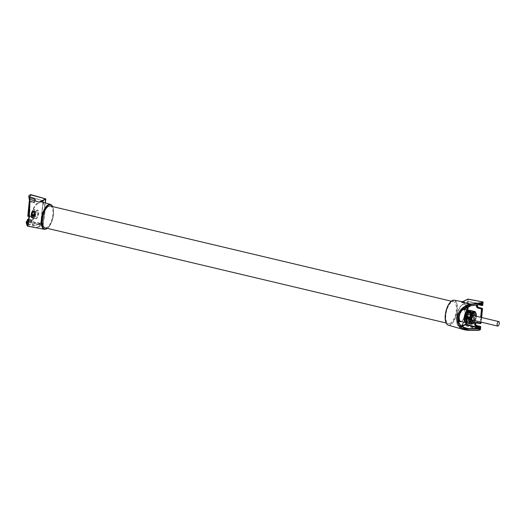 <?xml version="1.0" encoding="UTF-8"?>
<svg xmlns="http://www.w3.org/2000/svg" width="525" height="525" viewBox="0 0 525 525"><rect width="100%" height="100%" fill="white"/><g stroke="black" fill="none" stroke-linecap="round" stroke-linejoin="round"><path stroke-width="0.39" stroke-dasharray="2.62 1.97" d="M450.03 323.38A11.202 4.784 103.3 0 0 456.094 312.086A11.202 4.784 103.3 0 0 453.685 301.75A11.202 4.784 103.3 0 0 452.169 301.921A11.202 4.784 103.3 0 0 446.106 313.215A11.202 4.784 103.3 0 0 448.514 323.551A11.202 4.784 103.3 0 0 450.03 323.38M50.269 206.017A11.202 4.784 -76.7 0 1 52.677 216.352A11.202 4.784 -76.7 0 1 46.613 227.647A11.202 4.784 -76.7 0 1 45.097 227.817M467.644 314.311A2.31 0.984 -76.7 0 1 467.952 314.278A2.31 0.984 -76.7 0 1 468.451 316.411A2.31 0.984 -76.7 0 1 467.197 318.734A2.31 0.984 -76.7 0 1 466.889 318.773A2.31 0.984 -76.7 0 1 466.39 316.641A2.31 0.984 -76.7 0 1 467.644 314.311M467.066 322.967L467.27 320.946L467.696 320.644L467.453 321.051L470.531 321.779L470.8 321.385A4.023 1.719 103.3 0 0 471.109 321.536A4.023 1.719 103.3 0 0 472.605 320.618L469.521 319.889L472.999 320.919L472.612 322.836L469.534 322.107L469.521 319.889A4.023 1.719 -76.7 0 1 468.031 320.808A4.023 1.719 -76.7 0 1 467.723 320.657L467.27 320.946L467.25 323.072L467.309 320.906A4.377 1.87 103.3 0 0 469.265 320.079L469.061 322.101L469.534 322.107M467.02 319.108L467.066 318.655L466.594 318.655L466.935 318.393L470.275 319.371L469.842 322.435M468.963 319.567L470.065 319.115L466.988 318.386L465.878 318.839M470.708 314.98L470.984 315.387L472.041 314.941L471.673 314.573L470.708 314.98L471.253 311.115L470.708 314.98M472.041 314.941L475.118 315.669L474.062 316.122L474.403 315.86L470.859 315.262L474.062 316.122L474.337 311.85L471.253 311.115M468.385 311.673L467.998 313.596L468.398 313.891A4.023 1.719 -76.7 0 1 469.888 312.972A4.023 1.719 -76.7 0 1 470.197 313.123L470.525 312.178M468.202 311.568L468.09 313.668M473.727 311.647L473.281 313.858A4.023 1.719 103.3 0 0 472.973 313.701A4.023 1.719 103.3 0 0 471.476 314.619L468.188 313.838L471.345 314.698L471.47 312.408M467.171 319.036A2.625 1.122 103.3 0 0 468.595 316.391A2.625 1.122 103.3 0 0 468.024 313.97A2.625 1.122 103.3 0 0 467.67 314.009A2.625 1.122 103.3 0 0 466.252 316.654A2.625 1.122 103.3 0 0 466.817 319.075A2.625 1.122 103.3 0 0 467.171 319.036M470.197 313.123L470.472 312.729L473.734 313.563L473.281 313.858L470.197 313.123M471.47 316.582L470.472 317.028L470.256 321.142L470.512 316.988L471.47 316.582L470.17 320.414M470.256 321.142L473.333 321.871L473.734 317.868L474.206 317.868L470.853 316.733L470.656 317.133L473.734 317.868L474.987 317.015L471.909 316.28M467.25 323.072L470.328 323.807L470.531 321.779L471.109 321.536L468.031 320.808L469.291 319.948L472.815 320.67M469.061 322.101L467.106 322.934M471.05 311.555L471.673 314.573M465.819 322.901L466.85 322.225A5.952 2.54 103.3 0 0 470.197 315.348A5.952 2.54 103.3 0 0 469.186 310.912A5.952 2.54 103.3 0 0 466.252 312.611A5.952 2.54 -76.7 0 1 467.992 310.826A5.952 2.54 -76.7 0 1 470.105 312.657A5.952 2.54 -76.7 0 1 469.54 318.353A5.952 2.54 -76.7 0 1 466.85 322.225A5.952 2.54 -76.7 0 1 464.737 320.394A5.952 2.54 -76.7 0 1 464.612 319.417A5.952 2.54 103.3 0 0 466.85 322.225L468.956 321.221L469.54 318.353L470.846 315.663L469.744 310.321M470.61 314.757L470.531 317.481L469.448 318.078M469.763 317.238L470.348 317.376L469.626 317.658M470.774 321.372L467.696 320.644L470.774 321.372M474.042 323.006L468.608 321.72M470.8 323.807L472.756 322.98L472.959 320.952A4.377 1.87 -76.7 0 1 471.004 321.786L470.8 323.807L470.328 323.807M474.39 322.514L468.956 321.221M476.392 315.092L476.28 316.949L470.846 315.663M476.28 316.949L474.751 321.904M473.865 321.293L475.164 317.461L474.206 317.868L473.865 321.293L473.333 321.871M474.987 317.015L475.164 317.461M476.352 316.221L470.918 314.928M475.453 311.843L470.019 310.551M475.368 315.446L474.744 312.434L474.403 315.86L475.118 315.669M474.337 311.85L474.744 312.434M473.937 311.542L473.734 313.563L473.307 313.871L469.888 312.972L472.973 313.701L471.712 314.56L468.188 313.838M475.328 320.775A5.952 2.54 103.3 0 0 475.696 319.817A5.952 2.54 103.3 0 0 476.392 316.28M34.65 216.097A2.1 0.899 103.3 0 0 34.84 215.985A2.1 0.899 103.3 0 0 35.726 214.292A2.1 0.899 103.3 0 0 35.693 212.382A2.1 0.899 103.3 0 0 35.05 212.074A2.1 0.899 103.3 0 0 33.876 214.502A2.1 0.899 103.3 0 0 34.65 216.097M34.171 216.464A2.592 1.109 103.3 0 0 34.401 216.326A2.592 1.109 103.3 0 0 35.497 214.239A2.592 1.109 103.3 0 0 35.457 211.883A2.592 1.109 103.3 0 0 35.017 211.463A2.592 1.109 103.3 0 0 34.67 211.503A2.592 1.109 103.3 0 0 33.265 214.115A2.592 1.109 103.3 0 0 33.823 216.503A2.592 1.109 103.3 0 0 34.171 216.464M33.869 216.392A2.592 1.109 103.3 0 0 35.267 213.78A2.592 1.109 103.3 0 0 34.709 211.391A2.592 1.109 103.3 0 0 34.361 211.431A2.592 1.109 103.3 0 0 32.957 214.043A2.592 1.109 103.3 0 0 33.515 216.431A2.592 1.109 103.3 0 0 33.869 216.392M33.902 216.057A2.238 0.958 103.3 0 0 34.099 215.939A2.238 0.958 103.3 0 0 35.044 214.134A2.238 0.958 103.3 0 0 35.011 212.093A2.238 0.958 103.3 0 0 34.328 211.765A2.238 0.958 103.3 0 0 33.068 214.351A2.238 0.958 103.3 0 0 33.902 216.057M33.561 216.32A2.592 1.109 103.3 0 0 33.79 216.182A2.592 1.109 103.3 0 0 34.88 214.095A2.592 1.109 103.3 0 0 34.84 211.739A2.592 1.109 103.3 0 0 34.401 211.319A2.592 1.109 103.3 0 0 34.053 211.358A2.592 1.109 103.3 0 0 32.648 213.97A2.592 1.109 103.3 0 0 33.206 216.359A2.592 1.109 103.3 0 0 33.561 216.32M33.252 216.248A2.592 1.109 103.3 0 0 34.65 213.636A2.592 1.109 103.3 0 0 34.099 211.247A2.592 1.109 103.3 0 0 33.744 211.286A2.592 1.109 103.3 0 0 32.34 213.892A2.592 1.109 103.3 0 0 32.898 216.287A2.592 1.109 103.3 0 0 33.252 216.248M33.285 215.913A2.238 0.958 103.3 0 0 33.482 215.788A2.238 0.958 103.3 0 0 34.427 213.983A2.238 0.958 103.3 0 0 34.394 211.949A2.238 0.958 103.3 0 0 33.712 211.621A2.238 0.958 103.3 0 0 32.452 214.207A2.238 0.958 103.3 0 0 33.285 215.913M32.944 216.175A2.592 1.109 103.3 0 0 33.173 216.031A2.592 1.109 103.3 0 0 34.269 213.944A2.592 1.109 103.3 0 0 34.223 211.588A2.592 1.109 103.3 0 0 33.79 211.168A2.592 1.109 103.3 0 0 33.436 211.207A2.592 1.109 103.3 0 0 32.032 213.819A2.592 1.109 103.3 0 0 32.589 216.215A2.592 1.109 103.3 0 0 32.944 216.175M32.635 216.097A2.592 1.109 103.3 0 0 34.04 213.491A2.592 1.109 103.3 0 0 33.482 211.096A2.592 1.109 103.3 0 0 33.127 211.135A2.592 1.109 103.3 0 0 31.73 213.747A2.592 1.109 103.3 0 0 32.281 216.136A2.592 1.109 103.3 0 0 32.635 216.097M32.051 214.174A2.448 1.05 -76.7 0 1 33.423 211.345A2.448 1.05 -76.7 0 1 33.758 211.306A2.448 1.05 -76.7 0 1 34.171 211.706A2.448 1.05 -76.7 0 1 34.21 213.931A2.448 1.05 -76.7 0 1 33.173 215.906A2.448 1.05 -76.7 0 1 32.957 216.037A2.448 1.05 -76.7 0 1 32.622 216.077A2.448 1.05 -76.7 0 1 32.051 214.174M35.438 214.981A2.448 1.05 103.3 0 0 36.008 216.877A2.448 1.05 103.3 0 0 36.343 216.845A2.448 1.05 103.3 0 0 37.669 214.371A2.448 1.05 103.3 0 0 37.144 212.113A2.448 1.05 103.3 0 0 36.809 212.146A2.448 1.05 103.3 0 0 35.438 214.981M32.616 216.3A2.802 1.194 103.3 0 0 32.865 216.149A2.802 1.194 103.3 0 0 34.046 213.898A2.802 1.194 103.3 0 0 34 211.345A2.802 1.194 103.3 0 0 33.147 210.938A2.802 1.194 103.3 0 0 31.579 214.174A2.802 1.194 103.3 0 0 32.616 216.3M27.018 225.461A0.348 0.341 164.3 0 0 27.326 225.711L27.556 226.15M37.393 227.24L38.962 226.36L36.999 227.391L42.971 225.356L27.983 222.548L28.173 222.134L43.024 224.956L36.612 227.469L27.326 225.711L26.289 222.607L27.7 222.127L27.969 219.411L27.471 219.706M29.282 201.6L29.781 201.311L28.613 216.136L30.247 201.311L33.79 202.151A1.923 1.66 -113 0 0 34.158 198.463L30.614 197.623L29.656 197.827L33.344 198.811A1.923 1.66 67 0 1 32.977 202.499L29.558 201.685M27.851 216.024L28.809 215.729L32.353 216.569A1.923 1.66 67 0 1 31.986 220.257L28.015 219.279M26.263 222.777A0.348 0.341 164.3 0 0 26.572 223.02L27.983 222.548L27.7 222.127L28.173 222.134L28.402 219.174M30.863 194.677L30.424 198.03L30.437 194.814M29.479 200.898A0.348 0.328 171.4 0 0 29.767 201.101L29.151 197.046A0.348 0.328 -8.6 0 1 28.868 196.842M29.039 216.254L29.538 216.208L30.05 207.697L29.767 201.101L37.748 203.693L43.221 200.904L42.958 200.504L37.478 203.293A11.596 4.955 103.3 0 0 31.382 215.23A11.596 4.955 103.3 0 0 34.027 225.593A11.596 4.955 103.3 0 0 35.267 225.481L35.602 225.212A11.248 4.804 -76.7 0 1 31.664 216.582A11.248 4.804 -76.7 0 1 37.748 203.693M45.741 199.152L45.38 202.932M28.455 220.907L41.016 223.361L40.642 223.67L43.076 200.76L29.899 197.006L29.479 196.337L28.882 196.639L29.151 197.046L29.748 196.737L29.479 196.337M28.947 195.661L30.89 194.906L45.59 198.896M44.717 207.946L44.802 212.146L44.861 208.09A13.598 5.808 -76.7 0 0 42.847 202.204M45.413 202.945L44.861 209.134M29.754 196.862L29.932 198.233L33.961 198.87A1.575 1.358 67 0 1 33.659 201.889L29.512 201.252M34.158 198.463L33.475 199.073L29.886 198.24L29.899 197.006L43.267 200.865L40.976 223.401L35.602 225.212M29.525 201.364L33.173 202.092A1.575 1.358 -113 0 0 33.475 199.073L33.344 198.811M44.861 212.159L43.168 225.1L43.903 216.11L44.802 212.146M44.258 215.165L44.244 215.23C43.116 220.244 41.35 223.952 38.962 226.36L38.889 226.544A13.598 5.808 103.3 0 0 44.047 216.254L43.208 225.061A0.348 0.348 0 0 1 42.971 225.356L36.934 227.384M43.903 216.11L44.244 215.23M27.589 224.451L34.027 225.593L41.016 223.361L43.267 200.865L29.695 196.658L29.617 197.866A0.348 0.348 0 0 0 29.886 198.24L33.423 199.08C34.794 199.448 34.965 200.438 33.935 202.033L32.977 202.499M28.698 219.24L31.854 219.995A1.575 1.358 -113 0 0 32.156 216.976L28.022 216.293M29.538 216.208L28.54 222.784L27.884 224.378L27.477 224.004L27.884 224.378M462.289 301.928L462.925 301.849A13.243 5.657 -76.7 0 1 462.991 301.862L462.459 301.842M482.875 301.914L468.064 299.119M482.468 308.647L480.887 323.013L480.69 323.413L477.146 322.573L477.343 322.173L481.038 323.072M482.298 308.372L478.78 307.755A1.923 1.66 67 0 1 479.148 304.067L482.692 304.907L482.495 305.314L478.951 304.467L479.148 304.067M478.702 330.31L480.244 329.418L465.531 325.224L465.314 325.631L480.04 329.825M480.657 326.753L476.93 325.612M480.493 326.478L480.401 329.477M462.925 301.849L463.293 301.58A13.598 5.808 -76.7 0 1 466.758 308.208L465.314 325.631L459.093 327.725L460.786 326.662A13.598 5.808 103.3 0 0 465.944 316.372L466.417 316.378L466.331 312.178L467.23 308.214L466.758 308.208L467.67 299.25M462.571 301.783L462.991 301.862A13.243 5.657 -76.7 0 1 466.213 312.152A13.243 5.657 -76.7 0 1 460.477 326.287L460.786 326.662L465.531 325.224L466.417 316.378M483.105 302.243L482.842 304.966M481.34 304.336L481.943 304.047M467.716 306.607L468.346 301.514L462.722 304.546L468.569 301.481L481.852 304.027M460.477 326.287L459.093 327.725L468.385 330.35M462.925 301.672L468.116 299.368L467.23 308.214M460.609 325.316C458.863 323.275 458.115 320.827 458.371 317.973L461.921 310.439M474.416 320.558A4.023 1.719 103.3 0 0 475.486 316.063M471.962 320.25A2.625 1.122 -76.7 0 1 471.745 320.25A2.625 1.122 -76.7 0 1 471.181 317.822A2.625 1.122 -76.7 0 1 472.598 315.177A2.625 1.122 -76.7 0 1 472.953 315.138A2.625 1.122 -76.7 0 1 473.15 315.236M473.399 315.571A2.625 1.122 -76.7 0 1 473.438 317.953A2.625 1.122 -76.7 0 1 472.336 320.066M472.913 320.841L472.795 322.941M470.275 319.371L466.988 318.386L465.727 318.846M470.144 319.246L469.967 323.177M475.276 315.663L474.016 316.122L470.859 315.262M471.037 311.338L470.728 315.138M466.056 318.878L466.594 318.655L466.561 318.997M470.065 312.073L470 312.723A4.377 1.87 103.3 0 0 468.044 313.556L468.234 311.614M469.527 317.927L470.492 317.52L470.833 314.094M469.947 322.954L470.288 319.528L469.33 319.935M471.942 312.408L471.739 314.429A4.377 1.87 -76.7 0 1 473.694 313.602L473.898 311.581M31.087 214.377A3.852 1.647 -76.7 0 1 33.252 209.928A3.852 1.647 -76.7 0 1 34.676 212.855A3.852 1.647 -76.7 0 1 32.511 217.304A3.852 1.647 -76.7 0 1 31.087 214.377M33.593 209.665A4.2 1.792 103.3 0 0 31.231 214.522A4.2 1.792 103.3 0 0 32.222 217.777A4.2 1.792 103.3 0 0 32.786 217.718A4.2 1.792 103.3 0 0 35.149 212.861A4.2 1.792 103.3 0 0 34.158 209.606A4.2 1.792 103.3 0 0 33.593 209.665M35.871 218.446A4.2 1.792 -76.7 0 1 35.3 218.512A4.2 1.792 -76.7 0 1 34.315 215.25A4.2 1.792 -76.7 0 1 36.671 210.4A4.2 1.792 -76.7 0 1 37.242 210.335A4.2 1.792 -76.7 0 1 38.227 213.59A4.2 1.792 -76.7 0 1 35.871 218.446M34.46 215.394A4.548 1.942 103.3 0 0 36.14 218.853A4.548 1.942 103.3 0 0 38.699 213.596A4.548 1.942 103.3 0 0 37.012 210.138A4.548 1.942 103.3 0 0 34.46 215.394M50.453 204.396A12.83 5.48 -76.7 0 1 53.36 214.312A12.83 5.48 -76.7 0 1 44.533 229.346M39.178 226.308A13.243 5.657 103.3 0 0 44.907 212.172A13.243 5.657 103.3 0 0 41.908 201.935C43.693 202.525 44.678 204.953 44.861 209.219L44.861 209.219M52.553 206.555A12.475 5.329 -76.7 0 1 53.491 214.449A12.475 5.329 -76.7 0 1 47.381 228.355M29.026 195.497L28.842 196.672M33.79 202.151L30.168 201.042A0.348 0.348 0 0 0 29.951 201.062L29.459 201.265M28.593 219.995L31.165 220.605A1.923 1.66 -113 0 0 31.539 216.917L29.033 216.32M32.353 216.569L31.664 217.179A1.575 1.358 67 0 1 31.362 220.198L28.652 219.555M31.986 220.257L31.165 220.605M28.389 221.34L40.642 223.67L35.267 225.481L27.773 224.063M27.228 221.13L26.473 221.412M26.25 222.639L26.355 221.629M28.698 219.227L32.13 220.139C33.219 218.951 33.049 217.967 31.618 217.186L29.006 216.569L31.539 216.917M461.587 321.32A6.3 2.691 103.3 0 0 465.124 314.035A6.3 2.691 103.3 0 0 463.641 309.153C464.645 309.448 465.078 311.036 464.933 313.93L463.352 319.207C461.711 321.333 460.838 322.068 460.733 321.412A6.3 2.691 103.3 0 0 461.587 321.32M458.765 316.7A6.654 2.842 -76.7 0 1 458.778 316.522A6.654 2.842 -76.7 0 1 463.785 308.89M464.218 309.291A6.654 2.842 -76.7 0 1 464.979 313.891A6.654 2.842 -76.7 0 1 461.311 321.549M463.496 309.127A6.3 2.691 103.3 0 0 462.788 309.245A6.3 2.691 103.3 0 0 459.802 313.793M465.485 322.54L465.655 322.58C468.005 322.33 469.527 319.909 470.236 315.308C470.407 312.355 469.849 310.695 468.569 310.321A6.3 2.691 -76.7 0 1 470.046 315.203A6.3 2.691 -76.7 0 1 466.508 322.488A6.3 2.691 -76.7 0 1 465.655 322.58A6.3 2.691 -76.7 0 1 465.478 322.521M454.25 300.215A12.83 5.48 -76.7 0 1 457.367 310.183A12.83 5.48 -76.7 0 1 450.168 325.008A12.83 5.48 -76.7 0 1 448.324 325.172M451.192 301.363A12.475 5.329 -76.7 0 1 456.914 310.183A12.475 5.329 -76.7 0 1 449.905 324.601A12.475 5.329 -76.7 0 1 446.112 322.777M480.113 323.603L480.69 323.413M476.575 322.763A1.575 1.358 67 0 1 476.661 322.783L477.146 322.573A1.575 1.358 -113 0 0 476.142 322.77L475.893 322.842M476.976 325.861A1.923 1.66 67 0 1 477.343 322.173M481.602 304.218L468.667 301.757L468.202 306.429M467.834 310.144L466.541 323.072M466.082 322.967L467.375 310.039M480.211 321.937L480.677 317.297M479.246 304.625L478.334 304.415A1.923 1.66 -113 0 0 476.792 304.966M481.136 317.402L480.67 322.042M481.13 322.153L481.596 317.513M477.461 304.874A1.575 1.358 67 0 1 478.465 304.677L478.334 304.415M478.57 304.723L477.697 304.736L478.19 304.526A1.575 1.358 -113 0 1 478.951 304.467L478.616 304.717M481.917 305.498L482.495 305.314M477.776 304.828L478.19 304.526A1.575 1.358 -113 0 0 477.763 304.828M461.573 326.222L460.832 326.471L460.576 326.064L461.186 325.861M462.532 326.957L460.832 326.471A11.596 4.955 103.3 0 1 459.401 326.537C453.856 325.487 457.072 306.744 462.873 304.303L468.569 301.481L482.022 304.008M465.281 328.23L459.401 326.537A11.596 4.955 103.3 0 1 456.98 315.991A11.596 4.955 103.3 0 1 463.043 304.283L470.932 305.747M462.722 304.546A11.248 4.804 103.3 0 0 456.638 317.435A11.248 4.804 103.3 0 0 460.576 326.064M451.27 301.179L453.685 301.75M446.092 322.973L448.514 323.551M467.952 314.278L472.959 315.466M466.889 318.773L471.89 319.961M473.281 315.125L468.024 313.97M466.817 319.075L471.745 320.25M471.719 316.299L470.472 317.028L470.105 320.716M470.899 313.799L470.531 317.481L469.278 318.209M35.693 212.382L35.457 211.883M34.84 215.985L34.401 216.326M35.011 212.093L34.84 211.739M34.394 211.949L34.223 211.588M32.622 216.077L36.008 216.877M34 211.345L34.171 211.706M31.047 214.417C31.421 211.477 32.458 209.869 34.158 209.606L37.242 210.335C37.242 209.902 36.697 210.368 35.602 211.732L34.499 215.355C34.657 218.013 34.926 219.063 35.3 218.512L32.222 217.777C31.257 217.343 30.863 216.221 31.047 214.417M47.513 228.388L51.411 222.705L53.537 214.41L53.55 209.954L52.684 206.588M27.346 220.625L27.175 221.143M37.144 212.113L33.758 211.306M481.628 317.52L481.163 322.16"/><path stroke-width="0.79" d="M446.092 322.973L45.097 227.817A11.202 4.784 -76.7 0 1 42.689 217.475A11.202 4.784 -76.7 0 1 48.753 206.187A11.202 4.784 -76.7 0 1 50.269 206.017L451.27 301.179M497.995 326.045A2.31 0.984 103.3 0 0 499.249 323.715A2.31 0.984 103.3 0 0 498.75 321.582A2.31 0.984 103.3 0 0 498.435 321.622A2.31 0.984 103.3 0 0 497.188 323.945A2.31 0.984 103.3 0 0 497.68 326.077A2.31 0.984 103.3 0 0 497.995 326.045M466.561 318.997L466.252 322.074L466.666 322.665L467.02 319.108M469.842 322.435L469.744 323.393L468.963 319.567L466.056 318.878M466.252 322.074L465.636 319.062M467.67 312.637L467.138 313.215L466.797 316.641L467.27 316.647L467.67 312.637L470.748 313.373L470.61 314.757M465.833 317.048L466.016 317.5L467.073 317.048L466.797 316.641L465.833 317.048L467.138 313.215M469.626 317.658L467.073 317.048L467.27 316.647L469.763 317.238M470.525 312.178L470.669 310.708L470.203 310.702L470.065 312.073M468.234 311.614L471.47 312.408L473.727 311.647M468.241 311.528L470.203 310.702M470.984 323.958L470.157 318.846L471.463 316.155L472.047 313.287L475.184 311.607L469.744 310.321L467.992 310.826L466.955 311.502L465.308 314.692A5.952 2.54 -76.7 0 1 466.187 312.716A5.952 2.54 -76.7 0 1 466.252 312.611A5.952 2.54 103.3 0 0 464.651 317.697A5.952 2.54 103.3 0 0 464.612 319.417A5.952 2.54 -76.7 0 1 464.605 319.371A5.952 2.54 -76.7 0 1 465.308 314.692L464.612 319.456L465.544 322.665L471.253 324.194L465.544 322.665M472.047 313.287L466.613 312.001L466.187 312.716M470.085 319.581L464.645 318.288M470.157 318.846L464.723 317.559M469.744 323.393L466.666 322.665M474.751 321.904L473.012 323.682L471.253 324.194M475.184 311.607L476.392 315.092M470.669 310.708L473.753 311.437M472.395 312.795L466.955 311.502M469.448 318.078L470.748 313.373M469.094 318.229L466.016 317.5M476.392 316.28A5.952 2.54 103.3 0 0 476.392 315.138A5.952 2.54 103.3 0 0 476.267 314.114A5.952 2.54 103.3 0 0 474.147 312.283A5.952 2.54 103.3 0 0 471.463 316.155A5.952 2.54 103.3 0 0 470.892 321.851A5.952 2.54 103.3 0 0 473.012 323.682A5.952 2.54 103.3 0 0 474.817 321.792A5.952 2.54 103.3 0 0 475.328 320.775M27.326 225.711L27.963 225.468L28.422 223.433L29.302 216.681L29.564 199.756A0.348 0.328 -8.6 0 1 29.951 199.454L29.302 216.681M29.105 216.582L28.186 223.296L27.667 225.271L27.005 225.343A0.348 0.341 164.3 0 0 27.018 225.461L27.556 226.15L44.533 229.346A12.83 5.48 -76.7 0 1 41.409 219.378A12.83 5.48 -76.7 0 1 50.453 204.396L41.908 201.935A13.243 5.657 103.3 0 0 41.613 201.869L39.145 202.066L41.396 201.456A13.598 5.808 -76.7 0 1 42.847 202.204M45.38 202.932L45.478 198.837L30.437 194.814M29.564 199.756L28.941 195.681A0.348 0.328 -8.6 0 1 29.328 195.379L30.863 194.677M28.868 196.842A0.348 0.328 -8.6 0 1 28.842 196.691L29.459 200.747A0.348 0.328 171.4 0 0 29.459 200.826L29.459 200.826A0.348 0.328 171.4 0 0 29.479 200.898M41.613 201.869L41.396 201.456L45.741 199.152M45.59 198.896L39.145 202.066L29.951 199.454L29.026 195.497M29.558 201.685L27.996 216.077L29.282 201.6M26.473 221.412L27.313 221.13L27.471 219.706M26.729 221.333A0.348 0.341 164.3 0 0 26.348 221.642L27.103 224.319A0.348 0.341 -15.7 0 1 27.477 224.004L26.729 221.333M27.005 225.343L26.25 222.652A0.348 0.341 164.3 0 0 26.263 222.777A0.348 0.348 0 0 1 26.25 222.646L26.355 221.629M28.402 219.174L27.444 219.66L28.593 219.995M28.698 219.227L28.357 219.148A0.348 0.348 0 0 0 28.14 219.161L28.015 219.279M27.149 221.156L27.444 219.66A0.348 0.348 0 0 1 27.654 219.371L27.53 220.73L28.455 220.907M29.033 216.32L28.074 216.346A0.348 0.348 0 0 1 27.812 215.972L29.249 201.554A0.348 0.348 0 0 1 29.459 201.265L29.951 201.062M27.018 225.461L26.263 222.777M468.064 299.119L461.633 302.328L462.925 301.849L461.633 302.328L470.899 304.093L471.063 304.526L481.543 303.089L481.379 302.656L470.899 304.093C463.063 305.858 458.43 310.551 456.993 318.176L458.686 325.539L461.396 328.328L464.658 329.871L468.333 330.363L478.852 330.061L468.385 330.35M481.943 304.047L482.442 304.29L482.173 303.765L481.569 304.073L481.379 302.656L482.875 301.914A0.348 0.348 0 0 0 482.869 301.914L468.018 299.092A0.348 0.348 0 0 0 467.788 299.125L482.816 301.921L482.836 305.051L481.957 305.524L479.246 304.625M481.596 317.513L482.298 308.372M480.677 317.297L481.51 308.943L482.468 308.647M480.113 323.603L476.529 322.514A1.923 1.66 -113 0 0 476.162 326.202L479.699 327.049L479.896 326.642L480.664 326.839L480.493 326.478M480.04 329.825L480.657 326.753M480.69 323.413L481.031 323.151L480.152 323.63L476.529 322.514M479.699 327.049L480.172 327.049L480.073 328.013L479.607 328.007L479.699 327.049M480.67 322.042L480.539 323.361L480.067 323.361L480.211 321.937M481.038 323.072L481.13 322.153M480.073 328.013L479.666 328.827L479.607 328.007L466.423 324.253L461.573 326.222M479.666 328.827L468.654 329.103L468.53 328.67L462.532 326.957M466.541 323.072L466.423 324.253L465.951 324.253L466.207 324.66L479.417 328.42L468.53 328.67L465.281 328.23C460.471 326.557 459.211 323.216 459.047 322.488L458.542 318.078C460.812 308.28 465.931 307.237 470.873 305.78L461.921 310.439M476.792 304.966A1.923 1.66 -113 0 0 477.967 308.103L481.51 308.943L481.707 308.536L481.976 308.943L481.136 317.402M482.495 305.314L483.151 302.295L481.543 303.089L481.445 304.093L470.873 305.78L481.34 304.336A0.348 0.348 0 0 0 481.425 304.31L481.852 304.027M482.442 304.29L482.35 305.255L481.878 305.255L481.97 304.29L481.602 304.218M482.842 304.966L482.875 305.012A0.348 0.348 0 0 1 482.665 305.301L482.173 305.504A0.348 0.348 0 0 1 481.957 305.524L478.57 304.723M467.67 299.25L462.289 301.928M470.932 305.747L481.313 304.342M448.324 325.172C445.81 324.05 444.78 320.709 445.246 315.158C446.723 305.858 449.722 300.877 454.25 300.215A12.83 5.48 -76.7 0 0 445.417 315.256A12.83 5.48 -76.7 0 0 448.324 325.172L464.664 329.871L468.333 330.363L478.675 330.31A0.348 0.348 0 0 0 478.787 330.291L480.401 329.477M461.842 302.183L463.293 301.58M468.51 330.113L462.079 328.361L459.152 325.572C457.695 323.439 457.098 320.985 457.347 318.209C458.752 310.787 463.326 306.226 471.063 304.526M460.609 325.316L464.704 328.04M475.486 316.063A4.023 1.719 103.3 0 0 473.963 314.127A4.023 1.719 103.3 0 0 471.706 318.78A4.023 1.719 103.3 0 0 473.196 321.838A4.023 1.719 103.3 0 0 474.416 320.558M473.15 315.236A2.625 1.122 -76.7 0 1 473.399 315.571M472.336 320.066A2.625 1.122 -76.7 0 1 472.1 320.211A2.625 1.122 -76.7 0 1 471.962 320.25M47.381 228.355A12.475 5.329 -76.7 0 1 41.869 219.384A12.475 5.329 -76.7 0 1 46.489 206.902A12.475 5.329 -76.7 0 1 52.553 206.555M27.103 224.319L27.536 224.608L28.101 222.876L29.039 216.254L29.538 216.208L29.039 216.254L29.603 207.788L29.459 200.747M45.413 202.945L45.787 199.205A0.348 0.348 0 0 0 45.537 198.831L30.824 194.637A0.348 0.348 0 0 0 30.568 194.663L29.131 195.398A0.348 0.348 0 0 0 28.941 195.674L28.842 196.691A0.348 0.348 0 0 0 28.842 196.77L29.459 200.826L29.571 208.714L29.039 216.248L27.759 224.411M27.057 221.222L28.389 221.34M27.372 220.671L27.228 221.13M27.175 221.143L26.585 221.34A0.348 0.348 0 0 0 26.348 221.635L26.25 222.646M28.652 219.555L27.825 219.358L28.698 219.24M459.802 313.793A6.3 2.691 103.3 0 0 459.25 316.529A6.3 2.691 103.3 0 0 460.733 321.412L465.485 322.54M461.311 321.549A6.654 2.842 -76.7 0 1 461.245 321.576A6.654 2.842 -76.7 0 1 458.765 316.7M465.478 322.521A6.3 2.691 -76.7 0 1 464.179 317.697A6.3 2.691 -76.7 0 1 467.716 310.413A6.3 2.691 -76.7 0 1 468.569 310.321L463.641 309.153A6.3 2.691 103.3 0 0 463.496 309.127M445.285 315.118A12.475 5.329 -76.7 0 1 451.192 301.363M476.162 326.202L476.359 325.802A1.575 1.358 67 0 1 476.575 322.763M479.896 326.642L476.359 325.802L479.896 326.642M476.93 325.612L476.844 325.592A1.575 1.358 -113 0 1 476.142 322.77M479.082 329.024L478.852 330.061L479.082 329.024M478.702 330.31L480.191 329.818A0.348 0.348 0 0 0 480.428 329.523L480.703 326.806A0.348 0.348 0 0 0 480.434 326.425L476.89 325.585C475.46 324.811 475.289 323.827 476.378 322.632M468.202 306.429L467.834 310.144M461.186 325.861L465.951 324.253L466.082 322.967M467.375 310.039L467.716 306.607M478.741 307.506L482.193 308.326L481.707 308.536L478.163 307.696A1.575 1.358 67 0 1 477.461 304.874M477.967 308.103L478.656 307.486A1.575 1.358 -113 0 1 477.763 304.828M478.616 304.717L481.917 305.498M483.105 302.243L483.151 302.295A0.348 0.348 0 0 0 482.882 301.921M446.112 322.777A12.475 5.329 -76.7 0 1 445.279 315.203M457.347 318.209L456.993 318.176M471.01 305.53C463.89 307.105 459.677 311.305 458.371 318.137C458.122 320.965 458.817 323.413 460.451 325.48L464.107 328.21L468.654 329.103M463.785 308.89A6.654 2.842 -76.7 0 1 464.218 309.291M472.959 315.466L498.75 321.582M471.89 319.961L497.68 326.077M471.745 320.25L472.034 320.408C471.201 320.827 472.73 314.383 473.288 315.125L473.281 315.125M52.684 206.588L51.621 205.065L50.453 204.396M28.941 195.674L28.842 196.678M47.513 228.388L44.533 229.346M468.989 310.492L468.569 310.321M454.25 300.215L462.571 301.783M481.628 317.52L482.508 308.7A0.348 0.348 0 0 0 482.239 308.326L478.702 307.479C477.179 306.41 477.008 305.425 478.19 304.526M481.163 322.16L481.071 323.118A0.348 0.348 0 0 1 480.861 323.4L480.368 323.61A0.348 0.348 0 0 1 480.152 323.63L475.893 322.842"/></g></svg>

